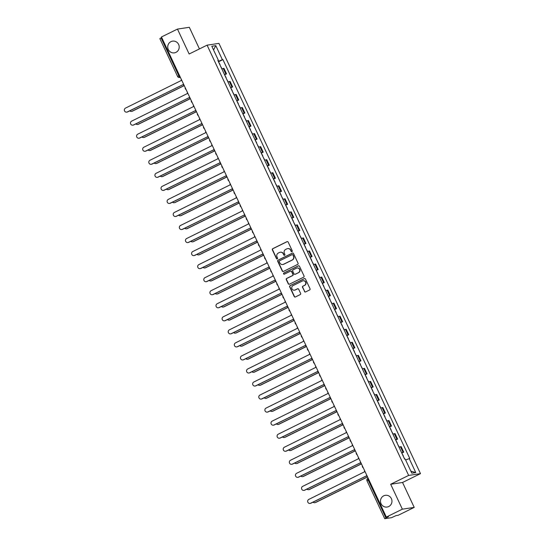 <?xml version="1.0" encoding="UTF-8"?>
<svg xmlns="http://www.w3.org/2000/svg" width="546" height="546" viewBox="0 0 546 546"><rect width="100%" height="100%" fill="white"/><g stroke="black" fill="none" stroke-linecap="round" stroke-linejoin="round"><path stroke-width="0.82" d="M291.967 251.658A0.635 0.614 -98.6 0 0 292.246 250.812L288.165 242.09A0.908 0.88 -98.6 0 0 286.991 241.66L272.768 248.662A0.908 0.88 -98.6 0 0 272.358 249.87L276.447 258.592A0.635 0.614 -98.6 0 0 277.266 258.893A0.635 0.614 -98.6 0 0 277.552 258.046L277.027 256.92A2.907 2.812 -98.6 0 1 278.324 253.051L279.504 252.464A2.907 2.812 -98.6 0 1 283.265 253.849L283.797 254.975A0.635 0.614 -98.6 0 0 284.616 255.275A0.635 0.614 -98.6 0 0 284.903 254.429L284.37 253.303A2.907 2.812 -98.6 0 1 285.667 249.433L286.855 248.846A2.907 2.812 -98.6 0 1 290.615 250.225L291.141 251.358A0.635 0.614 -98.6 0 0 291.967 251.658M383.722 495.823A5.924 5.726 -98.6 0 0 387.114 507.036A5.924 5.726 -98.6 0 0 391.7 499.46A5.924 5.726 -98.6 0 0 383.722 495.823M170.973 41.646A5.924 5.726 -98.6 0 0 174.358 52.86A5.924 5.726 -98.6 0 0 178.945 45.284A5.924 5.726 -98.6 0 0 170.973 41.646M304.45 291.489A0.908 0.88 -98.6 0 0 305.623 291.926L309.616 289.96A0.908 0.88 -98.6 0 0 310.019 288.745L305.48 279.067A0.908 0.88 -98.6 0 0 304.306 278.631L290.09 285.633A0.908 0.88 -98.6 0 0 289.68 286.848L294.219 296.533A0.908 0.88 -98.6 0 0 295.393 296.963L300.211 294.587A0.908 0.88 -98.6 0 0 300.614 293.379L298.676 289.237A0.908 0.88 -98.6 0 0 297.502 288.8L295.113 289.981A2.43 2.348 -98.6 0 1 291.837 288.486A2.43 2.348 -98.6 0 1 293.052 285.585L302.416 280.978A2.43 2.348 -98.6 0 1 305.685 282.473A2.43 2.348 -98.6 0 1 304.477 285.367L302.914 286.138A0.908 0.88 -98.6 0 0 302.504 287.346L304.688 291.455A0.908 0.88 -98.6 0 0 305.494 291.974M408.64 475.423L390.69 484.261L402.361 509.179L386.343 517.062L161.452 36.971L177.47 29.081L189.141 53.999L207.091 45.161L408.64 475.423L420.488 473.641L218.939 43.38L207.091 45.161M297.659 264.435A0.908 0.88 -98.6 0 0 298.061 263.227L293.53 253.542A0.908 0.88 -98.6 0 0 292.349 253.112L278.132 260.114A0.908 0.88 -98.6 0 0 277.723 261.322L282.262 271.007A0.908 0.88 -98.6 0 0 283.435 271.437L297.659 264.435M299.501 266.305L304.04 275.989A0.908 0.88 -98.6 0 1 303.637 277.197L289.414 284.2A0.908 0.88 -98.6 0 1 288.24 283.77L286.295 279.62A0.908 0.88 -98.6 0 1 286.705 278.412L292.472 275.573A0.908 0.88 -98.6 0 0 292.874 274.365L291.591 271.615A0.908 0.88 -98.6 0 0 290.417 271.185L284.411 274.14A0.635 0.614 -98.6 0 1 283.551 273.751A0.635 0.614 -98.6 0 1 283.872 272.993L298.328 265.868A0.908 0.88 -98.6 0 1 299.501 266.305M402.361 509.179L414.216 507.398L398.198 515.281L396.096 515.601L391.516 517.69L384.746 518.693L367.001 480.814L368.209 480.105L385.947 517.977L384.746 518.693M199.447 48.922L189.319 27.3L177.47 29.081M414.216 507.398L402.545 482.48L420.488 473.641M386.343 517.062L388.445 516.748L385.947 517.977M159.917 38.602L161.056 37.886L178.795 75.757A1.85 0.457 63.8 0 0 180.057 77.361L180.351 77.314M161.725 37.551L161.056 37.886M224.426 74.447L225.819 73.983L223.232 68.468L221.84 68.926M223.232 68.468L223.956 68.359L226.542 73.874L224.781 74.741M225.819 73.983L226.542 73.874M230.89 87.783L232.651 86.916L230.064 81.402L227.948 81.975M230.535 87.49L232.651 86.916M237.005 100.826L238.759 99.966L236.179 94.444L234.063 95.018M236.643 100.532L238.759 99.966M243.113 113.875L244.874 113.008L242.287 107.487L240.172 108.06M242.758 113.575L244.874 113.008M249.222 126.918L250.983 126.051L248.396 120.529L246.28 121.103M248.867 126.617L250.983 126.051M255.33 139.96L257.091 139.094L254.504 133.572L252.388 134.145M254.975 139.667L257.091 139.094M261.445 153.003L263.199 152.136L260.619 146.615L258.504 147.188M261.084 152.709L263.199 152.136M267.554 166.045L269.315 165.179L266.728 159.664L264.612 160.231M267.199 165.752L269.315 165.179M273.662 179.088L275.423 178.221L272.836 172.707L270.72 173.273M273.307 178.795L275.423 178.221M279.77 192.131L281.531 191.264L278.945 185.749L276.829 186.322M279.416 191.837L281.531 191.264M285.886 205.173L287.64 204.313L285.06 198.792L282.937 199.365M285.524 204.88L287.64 204.313M291.994 218.223L293.755 217.356L291.168 211.834L289.052 212.408M291.632 217.922L293.755 217.356M298.102 231.265L299.863 230.398L297.277 224.877L295.161 225.45M297.747 230.965L299.863 230.398M304.211 244.308L305.972 243.441L303.385 237.92L301.269 238.493M303.856 244.014L305.972 243.441M310.326 257.35L312.08 256.483L309.493 250.962L307.378 251.535M309.964 257.057L312.08 256.483M316.434 270.393L318.188 269.526L315.608 264.011L313.493 264.578M316.073 270.099L318.188 269.526M322.543 283.435L324.304 282.569L321.717 277.054L319.601 277.621M322.188 283.142L324.304 282.569M328.651 296.478L330.412 295.611L327.825 290.097L325.709 290.663M328.296 296.185L330.412 295.611M334.759 309.521L336.52 308.654L333.934 303.139L331.818 303.712M334.405 309.227L336.52 308.654M340.875 322.563L342.629 321.703L340.049 316.182L337.933 316.755M340.513 322.27L342.629 321.703M346.983 335.613L348.744 334.746L346.157 329.224L344.041 329.798M346.628 335.312L348.744 334.746M353.091 348.655L354.852 347.788L352.266 342.267L350.15 342.84M352.736 348.355L354.852 347.788M359.2 361.698L360.961 360.831L358.374 355.31L356.258 355.883M358.845 361.404L360.961 360.831M365.315 374.74L367.069 373.873L364.489 368.352L362.373 368.925M364.953 374.447L367.069 373.873M371.423 387.783L373.184 386.916L370.598 381.401L368.482 381.968M371.062 387.489L373.184 386.916M377.532 400.825L379.293 399.959L376.706 394.444L374.59 395.011M377.177 400.532L379.293 399.959M383.64 413.868L385.401 413.001L382.814 407.487L380.698 408.053M383.285 413.575L385.401 413.001M389.755 426.911L391.509 426.044L388.923 420.529L386.807 421.103M389.394 426.617L391.509 426.044M395.864 439.953L397.618 439.093L395.038 433.572L392.922 434.145M395.502 439.66L397.618 439.093M401.972 453.003L403.733 452.136L401.146 446.614L399.03 447.188M401.617 452.702L403.733 452.136M217.929 60.579L218.386 60.285L211.807 46.239L215.793 45.639L222.372 59.685L218.304 61.377M405.623 459.991L409.753 458.428L222.925 59.603L222.372 59.685M409.193 458.517L415.772 472.563L411.793 473.157L405.214 459.111L404.654 459.193L217.834 60.367L218.386 60.285M390.69 484.261L402.545 482.48M218.673 61.698L222.925 59.603M215.793 45.639L213.561 49.986M410.865 471.178L415.772 472.563M291.905 251.686A0.635 0.614 -98.6 0 1 291.38 251.324L290.847 250.191A2.907 2.812 -98.6 0 0 287.769 248.58M280.426 252.197A2.907 2.812 -98.6 0 1 283.504 253.808L284.029 254.941A0.635 0.614 -98.6 0 0 284.562 255.303M287.36 241.571A0.908 0.88 -98.6 0 0 287.223 241.625L273.007 248.628A0.908 0.88 -98.6 0 0 272.597 249.836L276.685 258.558A0.635 0.614 -98.6 0 0 277.211 258.92M292.717 253.023A0.908 0.88 -98.6 0 0 292.588 253.071L278.364 260.073A0.908 0.88 -98.6 0 0 277.962 261.288L282.5 270.973A0.908 0.88 -98.6 0 0 283.306 271.492M292.84 254.989A0.635 0.614 -98.6 0 0 292.021 254.689L279.538 260.831A0.635 0.614 -98.6 0 0 279.252 261.677L279.811 262.872A2.907 2.812 -98.6 0 0 283.572 264.25L292.103 260.046A2.907 2.812 -98.6 0 0 293.4 256.176L293.079 254.955A0.635 0.614 -98.6 0 0 292.315 254.627M282.889 264.482A2.907 2.812 -98.6 0 0 283.804 264.216L283.572 264.25M293.079 254.955L293.639 256.142A2.907 2.812 -98.6 0 1 292.342 260.012L283.804 264.216M290.786 271.096A0.908 0.88 -98.6 0 1 291.823 271.58L293.113 274.331A0.908 0.88 -98.6 0 1 292.711 275.539L286.943 278.378A0.908 0.88 -98.6 0 0 286.534 279.586L288.479 283.729A0.908 0.88 -98.6 0 0 289.284 284.254M298.696 265.786A0.908 0.88 -98.6 0 0 298.566 265.834L284.111 272.952A0.635 0.614 -98.6 0 0 284.35 274.167M298.457 272.625A2.43 2.348 -98.6 0 0 297.065 268.025A2.43 2.348 -98.6 0 0 296.396 268.236L293.1 269.861A0.908 0.88 -98.6 0 0 292.697 271.069L293.98 273.819A0.908 0.88 -98.6 0 0 295.154 274.249L298.696 272.59A2.43 2.348 -98.6 0 0 297.188 268.011M295.024 274.304A0.908 0.88 -98.6 0 0 295.393 274.215L295.154 274.249M298.696 272.59L295.393 274.215M303.201 280.753A2.43 2.348 -98.6 0 1 304.709 285.333L303.153 286.104A0.908 0.88 -98.6 0 0 302.743 287.312L304.688 291.455M294.56 290.165A2.43 2.348 -98.6 0 0 295.345 289.946L295.113 289.981M297.87 288.711A0.908 0.88 -98.6 0 0 297.741 288.766L295.345 289.946M304.675 278.542A0.908 0.88 -98.6 0 0 304.545 278.596L290.322 285.599A0.908 0.88 -98.6 0 0 289.919 286.807L294.458 296.492A0.908 0.88 -98.6 0 0 295.263 297.01M220.495 66.059L222.024 68.857M129.743 110.858A2.129 2.054 -98.6 0 0 132.05 111.241L184.214 85.551M218.42 61.63L220.045 64.619M184.248 85.64L132.357 111.193A2.129 2.054 81.4 0 1 131.777 111.377L131.463 111.418M181.252 79.231A1.85 1.788 -98.6 0 0 181.388 80.433L125.512 108.101A2.129 2.054 -98.6 0 0 126.727 112.135A2.129 2.054 -98.6 0 0 127.307 111.95L183.313 84.528A1.85 1.788 -98.6 0 0 184.132 85.394M183.292 84.487L127.621 111.903A2.129 2.054 81.4 0 1 127.034 112.087L126.727 112.135M226.61 79.102L228.139 81.9M135.858 123.901A2.129 2.054 -98.6 0 0 138.158 124.283L190.322 98.594M224.529 74.672L226.153 77.662M190.363 98.683L138.466 124.235A2.129 2.054 81.4 0 1 137.885 124.42L137.578 124.461M232.719 92.151L234.248 94.943M141.967 136.944A2.129 2.054 -98.6 0 0 144.267 137.326L196.43 111.637M230.644 87.715L232.262 90.704M196.471 111.725L144.581 137.278A2.129 2.054 81.4 0 1 143.994 137.462L143.687 137.51M238.827 105.194L240.356 107.985M148.075 149.986A2.129 2.054 -98.6 0 0 150.382 150.368L202.539 124.686M236.752 100.757L238.37 103.754M202.58 124.768L150.689 150.321A2.129 2.054 81.4 0 1 150.102 150.505L149.795 150.553M187.36 92.274A1.85 1.788 -98.6 0 0 187.503 93.475L131.62 121.151A2.129 2.054 -98.6 0 0 132.835 125.177A2.129 2.054 -98.6 0 0 133.422 124.993L189.421 97.57A1.85 1.788 -98.6 0 0 190.247 98.437M189.401 97.529L133.729 124.945A2.129 2.054 81.4 0 1 133.142 125.13L132.835 125.177M193.468 105.317A1.85 1.788 -98.6 0 0 193.612 106.518L137.728 134.193A2.129 2.054 -98.6 0 0 138.943 138.22A2.129 2.054 -98.6 0 0 139.53 138.036L195.529 110.613A1.85 1.788 -98.6 0 0 196.355 111.48M195.509 110.579L139.837 137.988A2.129 2.054 81.4 0 1 139.257 138.172L138.943 138.22M199.583 118.366A1.85 1.788 -98.6 0 0 199.72 119.56L143.837 147.236A2.129 2.054 -98.6 0 0 145.059 151.262A2.129 2.054 -98.6 0 0 145.639 151.078L201.638 123.662A1.85 1.788 -98.6 0 0 202.464 124.522M201.624 123.621L145.946 151.037A2.129 2.054 81.4 0 1 145.366 151.215L145.059 151.262M244.936 118.236L246.464 121.028M154.184 163.029A2.129 2.054 -98.6 0 0 156.49 163.411L208.647 137.728M242.861 113.8L244.478 116.796M208.688 137.81L156.798 163.363A2.129 2.054 81.4 0 1 156.211 163.547L155.903 163.595M251.051 131.279L252.573 134.07M160.292 176.071A2.129 2.054 -98.6 0 0 162.599 176.454L214.762 150.771M248.969 126.849L250.594 129.839M214.803 150.853L162.906 176.406A2.129 2.054 81.4 0 1 162.326 176.59L162.019 176.638M205.692 131.409A1.85 1.788 -98.6 0 0 205.828 132.603L149.945 160.278A2.129 2.054 -98.6 0 0 151.167 164.305A2.129 2.054 -98.6 0 0 151.747 164.121L207.753 136.705A1.85 1.788 -98.6 0 0 208.572 137.565M207.733 136.664L152.061 164.08A2.129 2.054 81.4 0 1 151.474 164.257L151.167 164.305M211.8 144.451A1.85 1.788 -98.6 0 0 211.944 145.645L156.06 173.321A2.129 2.054 -98.6 0 0 157.275 177.348A2.129 2.054 -98.6 0 0 157.862 177.17L213.861 149.747A1.85 1.788 -98.6 0 0 214.687 150.607M213.841 149.706L158.169 177.122A2.129 2.054 81.4 0 1 157.582 177.307L157.275 177.348M257.159 144.321L258.688 147.12M166.407 189.114A2.129 2.054 -98.6 0 0 168.707 189.496L220.871 163.814M255.084 139.892L256.702 142.881M220.912 163.896L169.021 189.448A2.129 2.054 81.4 0 1 168.434 189.633L168.127 189.68M263.268 157.364L264.796 160.162M172.516 202.156A2.129 2.054 -98.6 0 0 174.822 202.539L226.979 176.856M261.193 152.935L262.81 155.924M227.02 176.945L175.13 202.498A2.129 2.054 81.4 0 1 174.543 202.675L174.235 202.723M269.376 170.407L270.905 173.205M178.624 215.206A2.129 2.054 -98.6 0 0 180.931 215.581L233.087 189.899M267.301 165.977L268.919 168.967M233.128 189.988L181.238 215.54A2.129 2.054 81.4 0 1 180.651 215.718L180.344 215.766M275.484 183.449L277.013 186.247M184.732 228.248A2.129 2.054 -98.6 0 0 187.039 228.631L239.203 202.941M273.41 179.02L275.034 182.009M239.244 203.03L187.346 228.583A2.129 2.054 81.4 0 1 186.766 228.767L186.452 228.808M281.6 196.492L283.128 199.29M190.847 241.291A2.129 2.054 -98.6 0 0 193.148 241.673L245.311 215.984M279.525 192.062L281.142 195.052M245.352 216.073L193.455 241.625A2.129 2.054 81.4 0 1 192.875 241.81L192.567 241.858M287.708 209.541L289.237 212.333M196.956 254.334A2.129 2.054 -98.6 0 0 199.263 254.716L251.419 229.027M285.633 205.105L287.251 208.094M251.46 229.115L199.57 254.668A2.129 2.054 81.4 0 1 198.983 254.852L198.676 254.9M293.816 222.584L295.345 225.375M203.064 267.376A2.129 2.054 -98.6 0 0 205.371 267.758L257.528 242.076M291.741 218.147L293.359 221.144M257.569 242.158L205.678 267.711A2.129 2.054 81.4 0 1 205.091 267.895L204.784 267.943M299.925 235.626L301.453 238.418M209.173 280.419A2.129 2.054 -98.6 0 0 211.479 280.801L263.643 255.119M297.85 231.197L299.474 234.186M263.677 255.2L211.787 280.753A2.129 2.054 81.4 0 1 211.206 280.937L210.893 280.985M217.909 157.494A1.85 1.788 -98.6 0 0 218.052 158.695L162.169 186.363A2.129 2.054 -98.6 0 0 163.384 190.39A2.129 2.054 -98.6 0 0 163.971 190.213L219.97 162.79A1.85 1.788 -98.6 0 0 220.796 163.65M219.949 162.749L164.278 190.165A2.129 2.054 81.4 0 1 163.691 190.349L163.384 190.39M224.017 170.536A1.85 1.788 -98.6 0 0 224.16 171.737L168.277 199.406A2.129 2.054 -98.6 0 0 169.499 203.44A2.129 2.054 -98.6 0 0 170.079 203.255L226.078 175.832A1.85 1.788 -98.6 0 0 226.904 176.692M226.064 175.792L170.386 203.208A2.129 2.054 81.4 0 1 169.806 203.392L169.499 203.44M230.132 183.579A1.85 1.788 -98.6 0 0 230.269 184.78L174.386 212.449A2.129 2.054 -98.6 0 0 175.607 216.482A2.129 2.054 -98.6 0 0 176.187 216.298L232.186 188.875A1.85 1.788 -98.6 0 0 233.012 189.735M232.173 188.834L176.495 216.25A2.129 2.054 81.4 0 1 175.914 216.434L175.607 216.482M236.241 196.621A1.85 1.788 -98.6 0 0 236.384 197.823L180.501 225.491A2.129 2.054 -98.6 0 0 181.716 229.525A2.129 2.054 -98.6 0 0 182.303 229.34L238.302 201.918A1.85 1.788 -98.6 0 0 239.128 202.784M238.281 201.877L182.61 229.293A2.129 2.054 81.4 0 1 182.023 229.477L181.716 229.525M242.349 209.664A1.85 1.788 -98.6 0 0 242.492 210.865L186.609 238.541A2.129 2.054 -98.6 0 0 187.824 242.567A2.129 2.054 -98.6 0 0 188.411 242.383L244.41 214.96A1.85 1.788 -98.6 0 0 245.236 215.827M244.39 214.926L188.718 242.335A2.129 2.054 81.4 0 1 188.131 242.52L187.824 242.567M248.457 222.713A1.85 1.788 -98.6 0 0 248.601 223.908L192.718 251.583A2.129 2.054 -98.6 0 0 193.932 255.61A2.129 2.054 -98.6 0 0 194.519 255.426L250.518 228.003A1.85 1.788 -98.6 0 0 251.344 228.87M250.498 227.969L194.826 255.378A2.129 2.054 81.4 0 1 194.246 255.562L193.932 255.61M254.572 235.756A1.85 1.788 -98.6 0 0 254.709 236.95L198.826 264.626A2.129 2.054 -98.6 0 0 200.048 268.652A2.129 2.054 -98.6 0 0 200.628 268.468L256.627 241.052A1.85 1.788 -98.6 0 0 257.453 241.912M256.613 241.011L200.935 268.427A2.129 2.054 81.4 0 1 200.355 268.605L200.048 268.652M260.681 248.799A1.85 1.788 -98.6 0 0 260.817 249.993L204.941 277.668A2.129 2.054 -98.6 0 0 206.156 281.695A2.129 2.054 -98.6 0 0 206.743 281.511L262.742 254.095A1.85 1.788 -98.6 0 0 263.561 254.955M262.722 254.054L207.05 281.47A2.129 2.054 81.4 0 1 206.463 281.647L206.156 281.695M306.04 248.669L307.569 251.46M215.288 293.461A2.129 2.054 -98.6 0 0 217.588 293.844L269.751 268.161M303.958 244.239L305.583 247.229M269.792 268.243L217.895 293.796A2.129 2.054 81.4 0 1 217.315 293.98L217.008 294.028M312.148 261.711L313.677 264.51M221.396 306.504A2.129 2.054 -98.6 0 0 223.696 306.886L275.86 281.204M310.073 257.282L311.691 260.271M275.901 281.286L224.01 306.838A2.129 2.054 81.4 0 1 223.423 307.023L223.116 307.07M318.257 274.754L319.785 277.552M227.505 319.553A2.129 2.054 -98.6 0 0 229.811 319.929L281.968 294.246M316.182 270.325L317.799 273.314M282.009 294.335L230.119 319.888A2.129 2.054 81.4 0 1 229.532 320.065L229.224 320.113M324.365 287.797L325.894 290.595M233.613 332.596A2.129 2.054 -98.6 0 0 235.92 332.971L288.083 307.289M322.29 283.367L323.908 286.357M288.117 307.378L236.227 332.93A2.129 2.054 81.4 0 1 235.64 333.115L235.333 333.156M330.48 300.839L332.002 303.637M239.721 345.638A2.129 2.054 -98.6 0 0 242.028 346.021L294.192 320.331M328.399 296.41L330.023 299.399M294.233 320.42L242.335 345.973A2.129 2.054 81.4 0 1 241.755 346.157L241.448 346.198M336.589 313.889L338.117 316.68M245.837 358.681A2.129 2.054 -98.6 0 0 248.137 359.063L300.3 333.374M334.514 309.452L336.131 312.442M300.341 333.463L248.45 359.015A2.129 2.054 81.4 0 1 247.864 359.2L247.556 359.248M342.697 326.931L344.226 329.723M251.945 371.724A2.129 2.054 -98.6 0 0 254.252 372.106L306.408 346.417M340.622 322.495L342.24 325.484M306.449 346.505L254.559 372.058A2.129 2.054 81.4 0 1 253.972 372.242L253.665 372.29M348.805 339.974L350.334 342.765M258.053 384.766A2.129 2.054 -98.6 0 0 260.36 385.148L312.517 359.466M346.73 335.537L348.348 338.534M312.558 359.548L260.667 385.101A2.129 2.054 81.4 0 1 260.08 385.285L259.773 385.333M354.914 353.016L356.442 355.808M264.162 397.809A2.129 2.054 -98.6 0 0 266.468 398.191L318.632 372.508M352.839 348.587L354.463 351.576M318.673 372.59L266.776 398.143A2.129 2.054 81.4 0 1 266.195 398.327L265.888 398.375M361.029 366.059L362.558 368.857M270.277 410.851A2.129 2.054 -98.6 0 0 272.577 411.234L324.74 385.551M358.954 361.629L360.572 364.619M324.781 385.633L272.884 411.186A2.129 2.054 81.4 0 1 272.304 411.37L271.997 411.418M367.137 379.101L368.666 381.9M276.385 423.894A2.129 2.054 -98.6 0 0 278.692 424.276L330.849 398.594M365.062 374.672L366.68 377.661M330.89 398.676L278.999 424.235A2.129 2.054 81.4 0 1 278.412 424.413L278.105 424.46M373.246 392.144L374.774 394.942M282.494 436.943A2.129 2.054 -98.6 0 0 284.8 437.319L336.957 411.636M371.171 387.715L372.788 390.704M336.998 411.725L285.108 437.278A2.129 2.054 81.4 0 1 284.521 437.455L284.213 437.503M379.354 405.187L380.883 407.985M288.602 449.986A2.129 2.054 -98.6 0 0 290.909 450.368L343.072 424.679M377.279 400.757L378.904 403.747M343.106 424.768L291.216 450.32A2.129 2.054 81.4 0 1 290.636 450.505L290.322 450.546M385.469 418.229L386.998 421.027M294.717 463.028A2.129 2.054 -98.6 0 0 297.017 463.411L349.181 437.721M383.388 413.8L385.012 416.789M349.222 437.81L297.324 463.363A2.129 2.054 81.4 0 1 296.744 463.547L296.437 463.588M391.578 431.279L393.106 434.07M300.826 476.071A2.129 2.054 -98.6 0 0 303.126 476.453L355.289 450.764M389.503 426.842L391.12 429.832M355.33 450.853L303.44 476.405A2.129 2.054 81.4 0 1 302.853 476.59L302.545 476.638M266.789 261.841A1.85 1.788 -98.6 0 0 266.933 263.042L211.049 290.711A2.129 2.054 -98.6 0 0 212.264 294.738A2.129 2.054 -98.6 0 0 212.851 294.56L268.85 267.137A1.85 1.788 -98.6 0 0 269.676 267.997M268.83 267.096L213.158 294.512A2.129 2.054 81.4 0 1 212.571 294.697L212.264 294.738M272.898 274.884A1.85 1.788 -98.6 0 0 273.041 276.085L217.158 303.753A2.129 2.054 -98.6 0 0 218.373 307.787A2.129 2.054 -98.6 0 0 218.96 307.603L274.959 280.18A1.85 1.788 -98.6 0 0 275.785 281.04M274.938 280.139L219.267 307.555A2.129 2.054 81.4 0 1 218.687 307.739L218.373 307.787M279.013 287.926A1.85 1.788 -98.6 0 0 279.149 289.127L223.266 316.796A2.129 2.054 -98.6 0 0 224.488 320.83A2.129 2.054 -98.6 0 0 225.068 320.645L281.067 293.222A1.85 1.788 -98.6 0 0 281.893 294.082M281.053 293.182L225.375 320.598A2.129 2.054 81.4 0 1 224.795 320.782L224.488 320.83M285.121 300.969A1.85 1.788 -98.6 0 0 285.258 302.17L229.375 329.839A2.129 2.054 -98.6 0 0 230.596 333.872A2.129 2.054 -98.6 0 0 231.176 333.688L287.182 306.265A1.85 1.788 -98.6 0 0 288.001 307.125M287.162 306.224L231.49 333.64A2.129 2.054 81.4 0 1 230.903 333.824L230.596 333.872M291.23 314.011A1.85 1.788 -98.6 0 0 291.373 315.213L235.49 342.881A2.129 2.054 -98.6 0 0 236.705 346.915A2.129 2.054 -98.6 0 0 237.292 346.73L293.291 319.308A1.85 1.788 -98.6 0 0 294.117 320.174M293.27 319.267L237.599 346.683A2.129 2.054 81.4 0 1 237.012 346.867L236.705 346.915M297.338 327.054A1.85 1.788 -98.6 0 0 297.481 328.255L241.598 355.931A2.129 2.054 -98.6 0 0 242.813 359.957A2.129 2.054 -98.6 0 0 243.4 359.773L299.399 332.35A1.85 1.788 -98.6 0 0 300.225 333.217M299.379 332.316L243.707 359.725A2.129 2.054 81.4 0 1 243.12 359.91L242.813 359.957M303.446 340.103A1.85 1.788 -98.6 0 0 303.59 341.298L247.707 368.973A2.129 2.054 -98.6 0 0 248.928 373A2.129 2.054 -98.6 0 0 249.508 372.816L305.507 345.393A1.85 1.788 -98.6 0 0 306.333 346.26M305.494 345.359L249.815 372.768A2.129 2.054 81.4 0 1 249.235 372.952L248.928 373M309.562 353.146A1.85 1.788 -98.6 0 0 309.698 354.34L253.815 382.016A2.129 2.054 -98.6 0 0 255.037 386.042A2.129 2.054 -98.6 0 0 255.617 385.858L311.623 358.442A1.85 1.788 -98.6 0 0 312.442 359.302M311.602 358.401L255.931 385.817A2.129 2.054 81.4 0 1 255.344 385.995L255.037 386.042M315.67 366.189A1.85 1.788 -98.6 0 0 315.813 367.383L259.93 395.058A2.129 2.054 -98.6 0 0 261.145 399.085A2.129 2.054 -98.6 0 0 261.732 398.901L317.731 371.485A1.85 1.788 -98.6 0 0 318.557 372.345M317.711 371.444L262.039 398.86A2.129 2.054 81.4 0 1 261.452 399.044L261.145 399.085M321.778 379.231A1.85 1.788 -98.6 0 0 321.922 380.432L266.038 408.101A2.129 2.054 -98.6 0 0 267.253 412.128A2.129 2.054 -98.6 0 0 267.84 411.95L323.839 384.527A1.85 1.788 -98.6 0 0 324.665 385.387M323.819 384.486L268.147 411.902A2.129 2.054 81.4 0 1 267.56 412.087L267.253 412.128M327.887 392.274A1.85 1.788 -98.6 0 0 328.03 393.475L272.147 421.143A2.129 2.054 -98.6 0 0 273.362 425.177A2.129 2.054 -98.6 0 0 273.949 424.993L329.948 397.57A1.85 1.788 -98.6 0 0 330.774 398.43M329.927 397.529L274.256 424.945A2.129 2.054 81.4 0 1 273.676 425.129L273.362 425.177M334.002 405.316A1.85 1.788 -98.6 0 0 334.138 406.517L278.255 434.186A2.129 2.054 -98.6 0 0 279.477 438.22A2.129 2.054 -98.6 0 0 280.057 438.035L336.056 410.612A1.85 1.788 -98.6 0 0 336.882 411.472M336.043 410.572L280.364 437.988A2.129 2.054 81.4 0 1 279.784 438.172L279.477 438.22M340.11 418.359A1.85 1.788 -98.6 0 0 340.247 419.56L284.37 447.229A2.129 2.054 -98.6 0 0 285.585 451.262A2.129 2.054 -98.6 0 0 286.172 451.078L342.171 423.655A1.85 1.788 -98.6 0 0 342.997 424.522M342.151 423.614L286.479 451.03A2.129 2.054 81.4 0 1 285.892 451.214L285.585 451.262M346.219 431.401A1.85 1.788 -98.6 0 0 346.362 432.603L290.479 460.278A2.129 2.054 -98.6 0 0 291.694 464.305A2.129 2.054 -98.6 0 0 292.281 464.12L348.28 436.698A1.85 1.788 -98.6 0 0 349.106 437.564M348.259 436.657L292.588 464.073A2.129 2.054 81.4 0 1 292.001 464.257L291.694 464.305M352.327 444.444A1.85 1.788 -98.6 0 0 352.47 445.645L296.587 473.321A2.129 2.054 -98.6 0 0 297.802 477.347A2.129 2.054 -98.6 0 0 298.389 477.163L354.388 449.74A1.85 1.788 -98.6 0 0 355.214 450.607M354.368 449.706L298.696 477.115A2.129 2.054 81.4 0 1 298.116 477.3L297.802 477.347M397.686 444.321L399.215 447.113M306.934 489.114A2.129 2.054 -98.6 0 0 309.241 489.496L361.397 463.813M395.611 439.885L397.229 442.881M361.438 463.895L309.548 489.448A2.129 2.054 81.4 0 1 308.961 489.632L308.654 489.68M358.442 457.493A1.85 1.788 -98.6 0 0 358.579 458.688L302.696 486.363A2.129 2.054 -98.6 0 0 303.917 490.39A2.129 2.054 -98.6 0 0 304.497 490.206L360.497 462.79A1.85 1.788 -98.6 0 0 361.322 463.65M360.483 462.749L304.805 490.165A2.129 2.054 81.4 0 1 304.224 490.342L303.917 490.39M403.794 457.364L404.859 459.166M313.042 502.156A2.129 2.054 -98.6 0 0 315.349 502.538L367.513 476.856M401.72 452.927L403.337 455.924M367.547 476.938L315.656 502.491A2.129 2.054 81.4 0 1 315.076 502.675L314.762 502.723M364.551 470.536A1.85 1.788 -98.6 0 0 364.687 471.73L308.804 499.406A2.129 2.054 -98.6 0 0 310.026 503.432A2.129 2.054 -98.6 0 0 310.606 503.248L366.612 475.832A1.85 1.788 -98.6 0 0 367.431 476.692M366.591 475.791L310.92 503.207A2.129 2.054 81.4 0 1 310.333 503.385L310.026 503.432M367.069 480.821L367.001 480.814A1.85 1.85 0 0 1 367.861 478.371L367.895 478.357A1.85 0.457 63.8 0 0 367.861 478.371A1.85 0.457 63.8 0 0 368.209 480.105L368.878 479.77M180.31 77.232L180.057 77.361A1.85 1.788 -98.6 0 1 177.662 76.481L179.47 75.43M396.901 439.202L394.314 433.681M390.786 426.153L388.206 420.638M384.677 413.11L382.091 407.596M378.569 400.068L375.982 394.553M372.461 387.025L369.874 381.511M366.346 373.983L363.766 368.461M360.237 360.94L357.65 355.419M354.129 347.898L351.542 342.376M348.02 334.855L345.434 329.334M341.905 321.806L339.325 316.291M335.797 308.763L333.21 303.248M329.688 295.72L327.102 290.206M323.58 282.678L320.993 277.163M317.472 269.635L314.885 264.114M311.356 256.593L308.777 251.071M305.248 243.55L302.661 238.029M299.14 230.508L296.553 224.986M293.031 217.465L290.445 211.944M286.916 204.416L284.336 198.901M280.808 191.373L278.221 185.858M274.699 178.33L272.113 172.816M268.591 165.288L266.004 159.773M262.476 152.245L259.896 146.724M256.367 139.203L253.781 133.681M250.259 126.16L247.672 120.639M244.151 113.118L241.564 107.596M238.042 100.075L235.456 94.554M231.927 87.026L229.347 81.511M403.009 452.245L400.423 446.724M185.169 87.599A1.85 1.85 0 0 0 186.084 89.551M191.277 100.641A1.85 1.85 0 0 0 192.192 102.593M197.393 113.684A1.85 1.85 0 0 0 198.307 115.643M203.501 126.733A1.85 1.85 0 0 0 204.416 128.685M209.609 139.776A1.85 1.85 0 0 0 210.524 141.728M215.718 152.819A1.85 1.85 0 0 0 216.632 154.771M221.833 165.861A1.85 1.85 0 0 0 222.748 167.813M227.941 178.904A1.85 1.85 0 0 0 228.856 180.856M234.05 191.946A1.85 1.85 0 0 0 234.964 193.898M240.158 204.989A1.85 1.85 0 0 0 241.073 206.941M246.266 218.031A1.85 1.85 0 0 0 247.181 219.983M252.382 231.074A1.85 1.85 0 0 0 253.296 233.033M258.49 244.123A1.85 1.85 0 0 0 259.405 246.075M264.598 257.166A1.85 1.85 0 0 0 265.513 259.118M270.707 270.209A1.85 1.85 0 0 0 271.621 272.161M276.822 283.251A1.85 1.85 0 0 0 277.737 285.203M282.93 296.294A1.85 1.85 0 0 0 283.845 298.246M289.039 309.336A1.85 1.85 0 0 0 289.953 311.288M295.147 322.379A1.85 1.85 0 0 0 296.062 324.331M301.262 335.421A1.85 1.85 0 0 0 302.177 337.373M307.371 348.471A1.85 1.85 0 0 0 308.285 350.423M313.479 361.513A1.85 1.85 0 0 0 314.394 363.465M319.587 374.556A1.85 1.85 0 0 0 320.502 376.508M325.696 387.599A1.85 1.85 0 0 0 326.61 389.551M331.811 400.641A1.85 1.85 0 0 0 332.726 402.593M337.919 413.684A1.85 1.85 0 0 0 338.834 415.636M344.028 426.726A1.85 1.85 0 0 0 344.942 428.678M350.136 439.769A1.85 1.85 0 0 0 351.051 441.721M356.251 452.811A1.85 1.85 0 0 0 357.166 454.77M362.36 465.861A1.85 1.85 0 0 0 363.274 467.813M180.385 77.389L179.545 77.518A1.85 1.85 0 0 1 177.593 76.474L159.848 38.595"/></g></svg>
